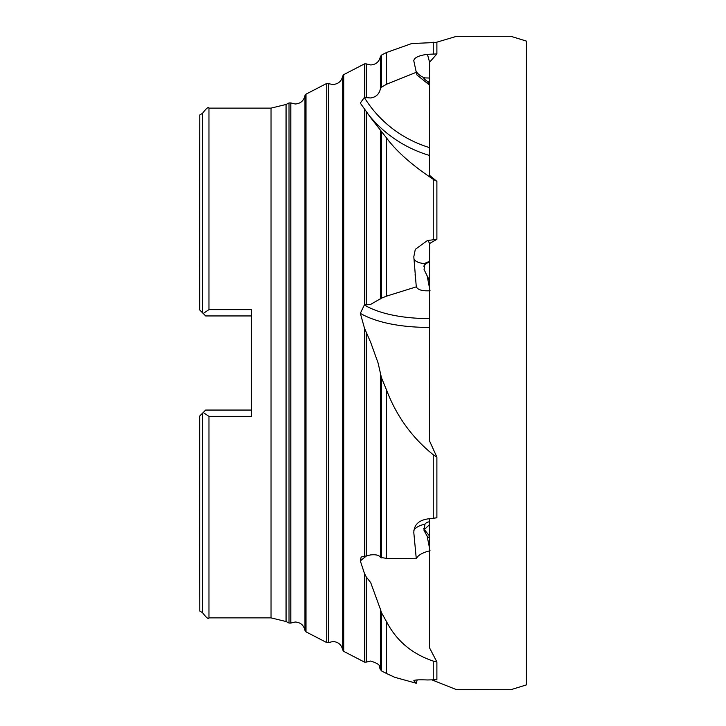 <?xml version="1.0" encoding="UTF-8"?>
<svg xmlns="http://www.w3.org/2000/svg" width="726" height="726" viewBox="0 0 726 726"><rect width="100%" height="100%" fill="white"/><g stroke="black" fill="none" stroke-linecap="round" stroke-linejoin="round"><path stroke-width="1.09" d="M436.135 42.38L456.59 36.318L510.859 36.3L526.414 41.101L526.513 679.6L526.414 684.899L510.859 689.7L456.59 689.682L432.043 679.926M429.493 85.078L416.951 74.95L416.288 72.301L386.559 84.225L381.449 87.256L380.406 88.799C379.281 94.062 376.05 97.121 370.714 97.974L364.334 97.484A124.173 119.418 143.3 0 0 429.493 147.605M381.449 87.256L381.449 55.122L386.559 52.472L411.769 43.533L436.889 42.435L436.889 53.933L427.423 54.323L429.592 62.227L429.493 175.293L436.889 181.382L433.25 179.313C411.996 165.138 396.432 151.362 386.559 137.994L370.714 117.73L360.296 103.092L364.334 97.484M430.046 290.745C422.505 291.208 417.922 289.91 416.288 286.861L386.559 296.126L381.449 298.159L370.714 304.357L364.334 304.993A124.173 53.143 169.6 0 0 429.493 318.614M430.046 550.762C422.505 552.559 417.922 555.227 416.288 558.757L386.559 558.394L380.406 557.377C379.281 555.218 376.05 554.392 370.714 554.9L361.14 557.033L360.332 560.953L364.479 573.549L366.267 576.925L366.267 662.112L370.714 661.041C383.201 665.08 378.391 667.012 380.406 669.426L380.406 609.259L370.714 582.66L366.267 576.925M436.889 181.382L436.889 239.29L427.423 240.542A16.335 3.285 -100.6 0 1 428.703 241.867A16.335 3.285 -100.6 0 1 429.592 243.509L429.493 440.836L436.889 457.09L433.25 454.748C411.996 437.606 396.432 416.034 386.559 390.034L381.449 377.738L378.092 363L370.714 342.463L364.479 328.188L360.332 313.36L364.334 304.993M429.493 538.138L427.151 536.16L429.493 547.958M429.493 280.508L427.151 275.871L429.493 287.904M199.813 415.934L199.813 611.083L199.487 416.261L203.235 412.513L208.961 416.379L251.441 416.379L251.441 309.621L208.961 309.621L203.235 313.487L199.487 309.739L199.813 114.917L199.813 310.066M429.493 518.736L429.493 647.755L436.889 661.949L433.25 661.096C411.996 653.89 396.432 640.768 386.559 621.71L381.449 612.626L380.406 609.259M429.493 78.045L424.955 77.891L424.057 78.88L427.151 81.194L429.493 84.397M417.178 679.917L416.288 683.248L394.844 677.34L386.559 673.528L386.559 621.71M436.889 661.949L436.889 679.745L427.423 679.963C418.557 679.627 414.02 679.908 413.811 680.779L416.288 683.248M436.889 457.09L436.889 517.801L427.423 518.972C418.557 520.442 414.02 524.998 413.811 532.639L416.288 558.757M427.423 240.542L415.308 249.327L413.811 256.759L416.288 286.861M427.423 54.323C418.557 55.539 414.02 57.726 413.811 60.875L416.288 72.301M413.802 60.294L413.811 60.875M202.563 413.185L202.563 612.68C206.284 617.681 208.416 619.414 208.961 617.88L271.043 617.88L286.062 621.529L289.021 623.062L289.021 102.938L290.808 102.929L290.808 623.071L295.255 622C300.555 622.409 303.786 625.195 304.947 630.386L304.947 95.614C303.786 100.805 300.555 103.591 295.255 103.999L290.808 102.929M208.961 309.621L208.961 108.12C208.416 106.586 206.284 108.319 202.563 113.32L202.563 312.815M203.235 412.513L205.694 410.054L251.441 410.054M251.441 315.946L205.694 315.946L203.235 313.487M423.739 78.054L424.057 78.88M429.493 261.877A5.518 4.302 2.8 0 0 424.955 263.638L424.057 269.5L427.151 275.871M429.493 521.858A5.518 5.391 171.9 0 0 424.955 524.199L424.057 530.534L427.151 536.16M429.592 62.227L436.889 53.933M429.592 243.509L436.889 239.29M328.533 83.408L328.533 642.592L332.98 641.521C338.28 641.929 341.519 644.715 342.681 649.906L342.681 76.094C341.519 81.285 338.28 84.071 332.98 84.479L326.745 83.417L326.745 642.583L328.533 642.592M380.406 88.799L380.406 56.574C379.244 61.764 376.014 64.55 370.714 64.959L366.267 63.888L366.267 97.248M366.267 111.586L366.267 304.63M366.267 332.935L366.267 555.962M429.493 535.951L424.311 529.544L429.493 524.689M423.875 529.962A8.168 0.517 141 0 1 424.311 529.544A8.168 6.144 46.9 0 1 423.675 528.664M342.681 76.094L343.716 74.642L343.716 651.358L364.479 662.103L364.479 573.549M304.947 95.614L305.991 94.162L305.991 631.838L326.745 642.583M208.961 108.12L271.043 108.12L271.043 617.88M271.043 108.12L286.062 104.471L286.062 621.529M364.479 556.198L364.479 328.188M364.479 304.938L364.479 109.036M364.479 97.402L364.479 63.897L343.716 74.642M423.748 266.197A8.168 6.706 122.5 0 1 429.493 262.267M366.657 555.826A130.707 55.947 -10.4 0 0 360.332 560.953M429.493 327.417A130.707 55.947 -10.4 0 1 360.332 313.36M429.493 155.446A130.707 125.707 -36.7 0 1 367.91 113.909M428.667 279.174L429.493 279.701M427.932 82.265A8.168 2.223 150 0 1 429.493 81.403M381.449 612.626L381.449 670.878L386.559 673.528M433.25 661.096L433.25 679.89M386.559 390.034L386.559 558.394M381.449 377.738L381.449 557.886M433.25 454.748L433.25 518.255M380.406 557.377L380.406 373.963M386.559 137.994L386.559 296.126M381.449 131.751L381.449 298.159M433.25 179.313L433.25 239.716M380.406 298.985L380.406 130.417M386.559 52.472L386.559 84.225M433.25 42.199L433.25 54.005M208.961 416.379L208.961 617.88M415.962 71.03A16.335 15.881 160.8 0 0 424.955 77.891M413.965 258.982A16.335 7.069 175.1 0 0 424.955 263.638M413.82 530.779A16.335 7.069 175.1 0 1 424.955 524.199M526.414 41.101L526.414 684.899M305.991 94.162L326.745 83.417M286.062 104.471L289.021 102.938M366.267 662.112L364.479 662.103M381.449 670.878L380.406 669.426M366.267 63.888L364.479 63.897M381.449 55.122L380.406 56.574M199.813 611.083L202.563 612.68M199.813 114.917L202.563 113.32M289.021 623.062L290.808 623.071M305.991 631.838L304.947 630.386M343.716 651.358L342.681 649.906M415.109 274.473L415.29 276.57M414.501 541.433L414.664 543.366"/></g></svg>

